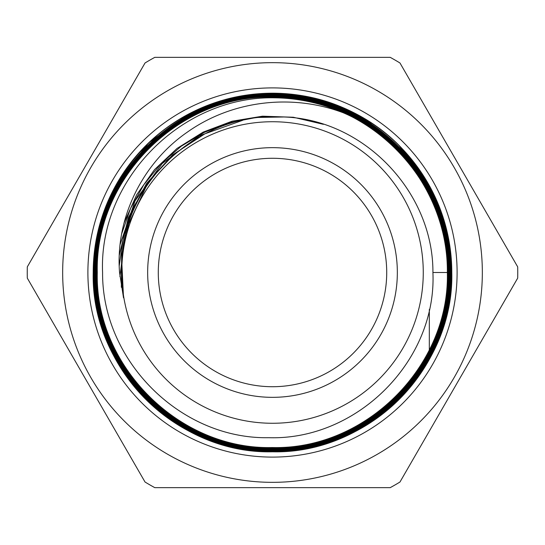 <?xml version="1.0" encoding="UTF-8"?>
<svg xmlns="http://www.w3.org/2000/svg" width="545" height="545" viewBox="0 0 545 545"><rect width="100%" height="100%" fill="white"/><g stroke="black" fill="none" stroke-linecap="round" stroke-linejoin="round"><path stroke-width="0.82" d="M386.718 272.5A114.218 114.218 0 0 1 272.5 386.718A114.218 114.218 0 0 1 158.282 272.5A114.218 114.218 0 0 1 272.5 158.282A114.218 114.218 0 0 1 386.718 272.5M397.339 272.5A124.839 124.839 0 0 1 272.5 397.339A124.839 124.839 0 0 1 147.661 272.5A124.839 124.839 0 0 1 272.5 147.661A124.839 124.839 0 0 1 397.339 272.5M371.99 123.34L328.696 102.242L281.261 93.42L233.144 97.575L187.902 114.416L148.819 142.695L118.728 180.306L99.708 224.642L93.209 272.5A179.291 179.291 0 0 0 429.324 359.4L429.324 358.249M62.661 272.5A209.839 209.839 0 0 1 272.5 62.661A209.839 209.839 0 0 1 482.339 272.5A209.839 209.839 0 0 1 272.5 482.339A209.839 209.839 0 0 1 62.661 272.5M517.689 266.866A245.25 245.25 0 0 1 517.689 278.134L399.969 482.018A245.25 245.25 0 0 1 390.213 487.652L154.787 487.652A245.25 245.25 0 0 1 145.031 482.018L27.311 278.134A245.25 245.25 0 0 1 27.311 266.866L145.031 62.982A245.25 245.25 0 0 1 154.787 57.348L390.213 57.348A245.25 245.25 0 0 1 399.969 62.982L517.689 266.866M121.733 272.5A150.767 150.767 0 0 1 272.5 121.733A150.767 150.767 0 0 1 423.267 272.5A150.767 150.767 0 0 1 272.5 423.267A150.767 150.767 0 0 1 121.733 272.5M274.68 97.814C181.88 95.831 98.645 179.387 102.583 272.5C101.942 360.865 180.572 439.359 268.76 437.696C357.036 440.476 436.797 361.035 432.921 272.5C433.391 191.642 363.106 118.449 282.038 116.93C200.955 111.548 124.349 179.578 121.767 261.3L121.358 272.5L123.517 297.808L119.553 272.5C115.186 218.014 142.558 162.921 187.351 132.122C231.979 100.505 291.752 93.365 343.098 112.699C405.412 139.275 448.113 204.906 447.343 272.5C449.775 366.063 365.927 449.979 272.268 447.534C178.855 449.945 94.864 365.899 97.283 272.5C94.83 178.678 178.883 94.741 272.568 97.092C366.526 94.735 450.436 178.815 448.099 272.5C450.565 366.417 366.335 450.756 272.289 448.29C178.44 450.715 94.108 366.308 96.52 272.5C94.074 178.249 178.515 93.91 272.684 96.336C366.744 93.958 451.226 178.317 448.855 272.5C451.403 366.778 366.649 451.505 272.432 449.046C177.977 451.444 93.447 366.914 95.763 272.5C93.256 178.024 178.086 93.086 272.67 95.573C367.187 93.127 452.023 178.065 449.611 272.5C452.064 367.357 367.119 452.248 272.289 449.802C177.65 452.214 92.596 367.214 95.007 272.5C92.466 177.554 177.752 92.364 272.589 94.816C367.623 92.418 452.697 177.452 450.374 272.5C452.929 367.555 367.494 453.072 272.377 450.558C177.173 453.024 91.853 367.568 94.251 272.5C91.785 177.118 177.166 91.669 272.582 94.06C367.705 91.499 453.672 177.173 451.131 272.5C453.719 367.943 367.875 453.835 272.411 451.321C176.744 453.781 91.117 368.025 93.495 272.5C92.555 200.941 139.111 132.026 205.887 106.193C271.887 78.8 353.085 96.097 402.19 148.696A179.291 179.291 0 0 0 343.159 107.719C288.823 83.978 223 89.911 173.835 122.938C124.274 155.121 92.929 213.313 93.447 272.5C91.001 368.038 176.812 453.801 272.282 451.369C367.957 453.835 453.644 368.195 451.178 272.5C453.665 177.336 368.032 91.458 272.5 94.013C177.275 91.546 91.614 177.254 94.203 272.5C91.839 367.773 177.2 452.997 272.343 450.606C367.507 453.045 452.909 367.793 450.422 272.5C452.875 177.67 367.589 92.316 272.732 94.769C177.629 92.282 92.493 177.493 94.959 272.5C92.616 367.255 177.513 452.289 272.425 449.85C367.085 452.343 452.241 367.153 449.666 272.5C451.996 177.827 367.214 93.147 272.623 95.525C178.12 93.1 93.222 177.847 95.716 272.5C93.29 366.771 178.017 451.512 272.262 449.094C366.751 451.546 451.355 366.942 448.903 272.5C451.267 178.413 366.853 93.849 272.616 96.281C178.494 93.801 93.944 178.426 96.472 272.5C94.169 366.56 178.365 450.715 272.411 448.337C366.26 450.763 450.661 366.465 448.147 272.5C450.538 178.774 366.369 94.66 272.718 97.044C178.869 94.619 94.803 178.631 97.228 272.5C94.844 365.947 178.794 450 272.33 447.581C365.927 450.047 449.877 365.988 447.391 272.5C449.57 179.877 367.548 96.663 274.68 97.814A174.7 174.7 0 0 1 343.098 112.699M93.209 272.5A179.291 179.291 0 0 1 343.159 107.719A179.291 179.291 0 0 0 93.209 272.5C90.77 368.25 176.553 454.217 272.446 451.791C368.107 454.217 454.203 368.672 451.791 272.5C451.206 224.976 434.672 183.713 402.19 148.696A179.291 179.291 0 0 1 451.791 272.5L448.344 237.511L438.098 203.776L421.53 172.813L399.192 145.631M451.178 272.5L451.791 272.5C451.655 303.367 444.168 332.334 429.324 359.4M121.337 287.29L121.658 254.501L129.008 222.53L121.658 254.501L121.337 287.29M119.9 276.553L125.936 229.69L146.019 186.908L125.936 229.69L119.9 276.553M119.219 265.871L123.708 235.024L134.322 205.71L150.658 179.148L172.022 156.429L150.658 179.148L134.322 205.71L123.708 235.024L119.219 265.871M119.287 255.258L128.368 217.639L146.544 183.474L172.649 154.896L205.063 133.709L172.649 154.896L146.544 183.474L128.368 217.639L119.287 255.258M120.098 244.541L135.065 200.867L162.233 163.534L199.211 135.855L242.709 120.302L199.211 135.855L162.233 163.534L135.065 200.867L120.098 244.541M121.692 233.737L130.63 208.258L143.846 184.714L160.918 163.786L181.369 146.142L204.552 132.272L229.792 122.625L256.32 117.482L283.339 116.991L256.32 117.482L229.792 122.625L204.552 132.272L181.369 146.142L160.918 163.786L143.846 184.714L130.63 208.258L121.692 233.737M124.09 222.898L136.679 194.742L154.542 169.604L177.002 148.451L203.169 132.108L232.041 121.222L262.492 116.194L293.339 117.25L323.389 124.321L293.339 117.25L262.492 116.194L232.041 121.222L203.169 132.108L177.002 148.451L154.542 169.604L136.679 194.742L124.09 222.898M123.517 297.808L121.767 261.3M432.921 272.5L447.343 272.5M447.391 272.5L448.099 272.5M448.147 272.5L448.855 272.5M448.903 272.5L449.611 272.5M449.666 272.5L450.374 272.5M450.422 272.5L451.131 272.5M429.324 358.154L429.324 356.662M429.324 356.553L429.324 355.047M429.324 354.938L429.324 353.398M429.324 353.296L429.324 351.736M429.324 351.62L429.324 350.033M429.324 349.917L429.324 309.444M457.105 272.5A184.605 184.605 0 0 1 272.5 457.105A184.605 184.605 0 0 1 87.895 272.5A184.605 184.605 0 0 1 272.5 87.895A184.605 184.605 0 0 1 457.105 272.5M451.791 272.5A179.291 179.291 0 0 0 402.19 148.696"/></g></svg>

